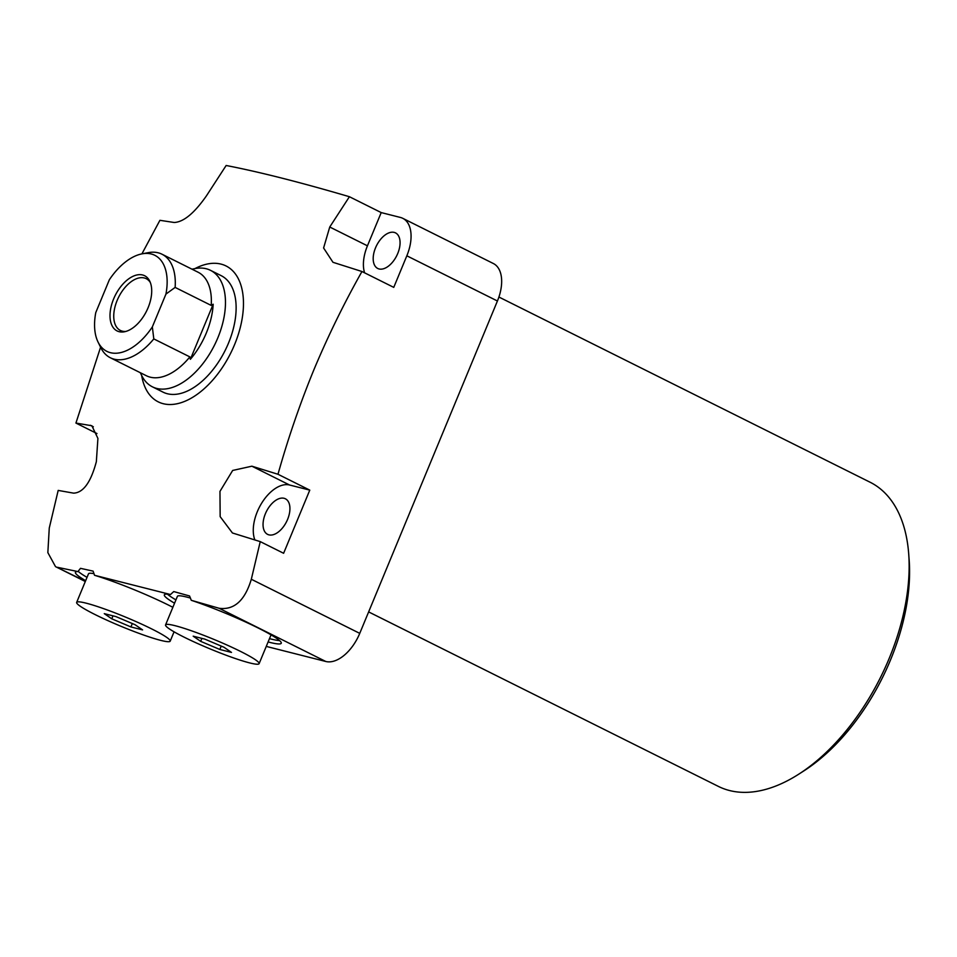 <?xml version="1.0" encoding="UTF-8"?>
<svg xmlns="http://www.w3.org/2000/svg" width="957" height="957" viewBox="0 0 957 957"><rect width="100%" height="100%" fill="white"/><g stroke="black" fill="none" stroke-linecap="round" stroke-linejoin="round"><path stroke-width="1.44" d="M908.695 553.804L909.15 559.893A162.726 92.351 116.5 0 1 890.489 660.007A162.726 92.351 116.5 0 1 803.88 770.887L798.748 774.177A169.951 96.454 -63.5 0 0 889.197 658.38A169.951 96.454 -63.5 0 0 908.695 553.804A169.951 96.454 -63.5 0 0 870.104 482.232L498.908 297.029M368.636 611.906L718.36 786.391A169.951 96.454 -63.5 0 0 798.748 774.177M152.414 386.831L163.073 392.155A65.088 36.94 -63.5 0 0 228.496 343.12A65.088 36.94 -63.5 0 0 221.187 275.664L210.528 270.353A65.088 36.94 116.5 0 1 217.837 337.809A65.088 36.94 116.5 0 1 156.685 388.422A65.088 36.94 116.5 0 1 152.414 386.831A65.088 36.94 116.5 0 1 141.66 375.467A75.938 43.089 116.5 0 0 181.555 402.538A75.938 43.089 116.5 0 0 234.561 344.664A75.938 43.089 116.5 0 0 238.161 278.403A75.938 43.089 116.5 0 0 194.941 268.606M265.376 513.765A19.894 11.293 116.5 0 1 285.377 498.776A19.894 11.293 116.5 0 1 287.602 519.388A19.894 11.293 116.5 0 1 267.613 534.377A19.894 11.293 116.5 0 1 265.376 513.765M375.515 247.863A19.894 11.293 116.5 0 1 395.516 232.886A19.894 11.293 116.5 0 1 397.741 253.497A19.894 11.293 116.5 0 1 377.752 268.474A19.894 11.293 116.5 0 1 375.515 247.863M100.581 347.224L75.926 423.066L91.86 425.757L97.913 438.414L96.346 461.681C90.867 482.268 83.283 492.759 73.593 493.142L58.186 490.415L49.262 528.073L47.85 552.62L55.518 566.64L85.317 581.509M85.424 581.258L55.518 566.64M57.504 567.322L77.924 571.58L80.508 568.338L93.092 571.126L94.516 575.277L170.502 594.524L173.743 591.57L189.558 595.972L191.28 600.302L219.141 608.281L325.775 661.478A36.163 20.516 -63.5 0 0 359.748 633.367L497.425 301A36.163 20.516 -63.5 0 0 493.357 263.522L402.777 218.328A36.163 20.516 116.5 0 1 406.833 255.806L497.425 301M359.748 633.367L251.32 579.26C244.896 600.565 234.166 610.231 219.141 608.281M251.32 579.26L260.244 541.614L232.431 532.977L220.158 516.636L219.966 491.384L232.671 470.449L251.882 466.191L277.985 474.265C287.973 438.689 299.924 403.878 313.86 369.833C328.072 335.931 344.101 303.166 361.961 271.513L393.758 287.375L406.833 255.806M172.87 607.3A63.282 6.4 -157.5 0 0 169.257 605.47A63.282 6.4 -157.5 0 0 94.516 575.277M268.104 641.956A63.282 6.4 -157.5 0 0 281.262 643.248A63.282 6.4 -157.5 0 0 258.163 627.995A63.282 6.4 -157.5 0 0 191.28 600.302M269.479 638.63A63.282 6.4 -157.5 0 0 279.588 640.616M266.261 646.406L325.775 661.478M170.502 594.524A63.282 6.4 -157.5 0 0 164.341 594.823A63.282 6.4 -157.5 0 0 174.557 603.209M77.924 571.58A63.282 6.4 -157.5 0 0 75.436 572.298A63.282 6.4 -157.5 0 0 85.651 580.684M75.926 423.066L96.968 433.557M402.777 218.328A36.163 20.516 116.5 0 0 400.397 217.442L381.209 212.586L349.413 196.723C300.271 182.285 259.18 171.877 226.151 165.489L206.485 195.778C194.391 213.124 183.636 222.024 174.21 222.491L159.915 220.313L141.911 253.868M260.244 541.614L283.619 553.278L309.781 490.128L277.985 474.265M361.961 271.513L332.976 262.302L323.598 247.983L329.746 227.012L349.413 196.723M78.127 571.293A63.282 6.4 -157.5 0 0 87.027 577.358M167.379 594.13A63.282 6.4 -157.5 0 0 175.932 599.883M329.746 227.012L367.44 245.817L381.209 212.586M367.44 245.817A34.356 19.499 -63.5 0 0 364.581 272.817M251.882 466.191L289.576 485.008L309.781 490.128M289.576 485.008A34.356 19.499 -63.5 0 0 261.979 502.664A34.356 19.499 -63.5 0 0 254.897 539.999M191.974 269.168L194.977 268.594A65.088 36.94 116.5 0 1 206.257 268.761A65.088 36.94 116.5 0 1 210.528 270.353M141.995 253.856L148.191 252.66A57.863 32.837 116.5 0 1 162.008 254.227L198.075 272.219A57.863 32.837 116.5 0 1 211.198 305.415L213.172 304.23A58.832 33.387 116.5 0 1 190.359 359.306L189.869 356.901A57.863 32.837 116.5 0 1 150.213 377.166A57.863 32.837 116.5 0 1 146.409 375.754L110.354 357.762A57.863 32.837 116.5 0 1 100.796 347.654L98.021 341.996A53.676 30.468 116.5 0 1 95.772 312.58L109.361 279.755A53.676 30.468 116.5 0 1 141.995 253.856A53.676 30.468 116.5 0 1 165.944 294.086L152.342 326.911A53.676 30.468 116.5 0 1 98.021 341.996M113.608 298.967A30.851 17.513 116.5 0 1 132.497 276.549A30.851 17.513 116.5 0 1 149.723 281.119A30.851 17.513 116.5 0 1 148.096 307.699A30.851 17.513 116.5 0 1 124.446 331.768A30.851 17.513 116.5 0 1 113.608 298.967M150.321 282.506A28.925 16.413 -63.5 0 0 146.218 278.678A28.925 16.413 -63.5 0 0 117.137 300.462A28.925 16.413 -63.5 0 0 120.391 330.452A28.925 16.413 -63.5 0 0 125.917 331.421M189.869 356.901L153.802 338.91A57.863 32.837 116.5 0 1 110.354 357.762M213.172 304.23L190.359 359.306M162.008 254.227A57.863 32.837 116.5 0 1 175.131 287.411L211.198 305.415M153.802 338.91L152.342 326.911M175.131 287.411L165.944 294.086M141.588 634.3A50.625 5.12 -157.5 0 0 170.202 641.142A50.625 5.12 -157.5 0 0 105.27 609.238A50.625 5.12 -157.5 0 0 76.656 602.396A50.625 5.12 -157.5 0 0 141.588 634.3M135.093 624.73L142.581 629.897L130.918 626.943L111.766 618.808L104.277 613.64L115.941 616.595L135.093 624.73M130.918 626.943L132.329 623.545M112.998 615.853L111.766 618.808M94.037 573.686A50.625 5.12 -157.5 0 0 88.499 573.817L76.656 602.396M165.896 624.598A50.625 5.12 -157.5 0 0 165.561 624.921A50.625 5.12 -157.5 0 0 208.435 648.212A50.625 5.12 -157.5 0 0 258.785 663.991A50.625 5.12 -157.5 0 0 259.108 663.668A50.625 5.12 -157.5 0 0 216.246 640.377A50.625 5.12 -157.5 0 0 165.896 624.598M190.479 598.077A50.625 5.12 -157.5 0 0 177.727 596.008A50.625 5.12 -157.5 0 0 177.404 596.343L165.561 624.921M219.823 649.468L200.671 641.346L193.182 636.178L204.846 639.132L223.998 647.255L231.486 652.423L219.823 649.468L221.234 646.071M201.903 638.379L200.671 641.346M259.108 663.668L270.951 635.089A50.625 5.12 -157.5 0 0 270.987 634.838M93.343 426.786L90.233 425.243M140.32 372.716L141.66 375.467M170.202 641.142L174.066 631.823"/></g></svg>

